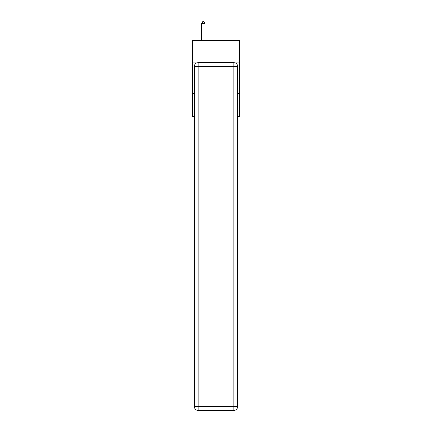 <?xml version="1.0" encoding="UTF-8"?>
<svg xmlns="http://www.w3.org/2000/svg" width="432" height="432" viewBox="0 0 432 432"><rect width="100%" height="100%" fill="white"/><g stroke="black" fill="none" stroke-linecap="round" stroke-linejoin="round"><path stroke-width="0.65" d="M239.387 62.084L239.387 40.592L192.613 40.592L192.613 62.084L239.387 62.084L239.387 116.451L237.681 116.451M194.319 93.69L192.613 93.69L192.613 62.084M239.387 93.69L237.681 93.69M192.613 93.69L192.613 116.451L194.319 116.451M198.11 62.716L233.89 62.716A3.791 3.791 0 0 1 237.681 66.506L237.681 406.609A3.791 3.791 0 0 1 233.89 410.4L198.11 410.4L198.11 406.609L233.89 406.609L233.89 66.506L198.11 66.506L198.11 406.609L194.319 406.609L194.319 66.506L198.11 66.506L198.11 62.716A3.791 3.791 0 0 0 194.319 66.506A3.791 3.791 0 0 1 198.11 62.716M194.319 406.609A3.791 3.791 0 0 0 198.11 410.4A3.791 3.791 0 0 1 194.319 406.609M204.935 40.592L204.935 23.242L201.776 23.242L201.776 40.592M201.776 23.242L202.727 21.6L203.99 21.6L204.935 23.242M233.89 410.4A3.791 3.791 0 0 0 237.681 406.609L233.89 406.609L233.89 410.4M237.681 66.506A3.791 3.791 0 0 0 233.89 62.716L233.89 66.506L237.681 66.506"/></g></svg>
